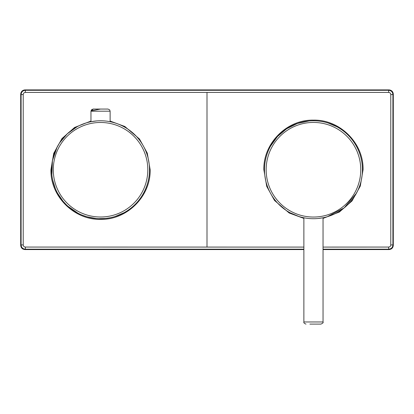 <?xml version="1.0" encoding="UTF-8"?>
<svg xmlns="http://www.w3.org/2000/svg" width="414" height="414" viewBox="0 0 414 414"><rect width="100%" height="100%" fill="white"/><g stroke="black" fill="none" stroke-linecap="round" stroke-linejoin="round"><path stroke-width="0.62" d="M309.884 324.105L320.907 324.105L309.884 324.105M318.206 218.478L323.303 217.712M303.736 217.738L303.555 217.697A48.971 48.971 0 0 1 270.482 146.261A48.971 48.971 0 0 1 336.934 126.767L328.126 123.02M59.559 142.939L67.28 133.805L77.066 126.767A48.971 48.971 0 0 0 100.545 218.711A48.971 48.971 0 0 0 110.124 121.716L107.252 121.23M95.142 121.069A48.971 48.971 0 0 1 96.783 120.914L91.013 121.706M91.147 121.68L92.239 121.478M107.386 121.25L107.702 121.297M108.525 121.426L109.296 121.561M105.787 121.054L104.126 120.904M100.447 120.769L98.579 120.81A48.971 48.971 0 0 1 100.447 120.769M93.704 121.25A48.971 48.971 0 0 0 90.961 121.716L90.961 121.716A48.971 48.971 0 0 0 100.545 218.711A48.971 48.971 0 0 1 91.732 121.571A48.971 48.971 0 0 1 95.298 121.054M149.511 169.74A48.971 48.971 0 0 0 98.77 120.8M100.545 120.769A48.971 48.971 0 0 0 51.574 169.74M124.019 212.713L115.211 216.46M110.538 217.681L105.803 218.426L98.62 218.675M96.203 218.52L86.79 216.739L82.251 215.166M80.026 214.204L77.868 213.143L68.02 206.348M66.25 204.697L62.99 201.168L57.587 193.255M55.481 188.913L52.614 179.785M51.859 175.013L52.418 160.668L57.116 147.11M93.093 109.058L107.992 109.058L93.093 109.058M298.81 216.47L289.981 212.713A48.971 48.971 0 0 1 270.482 146.261A48.971 48.971 0 0 1 336.934 126.767A48.971 48.971 0 0 1 356.433 193.219A48.971 48.971 0 0 1 289.981 212.713A48.971 48.971 0 0 1 270.482 146.261A48.971 48.971 0 0 1 361.867 177.135A48.971 48.971 0 0 1 323.039 217.764L323.039 321.973L303.876 321.973C303.529 322.718 304.243 323.432 306.003 324.105M309.118 120.96L297.418 123.47L286.648 128.759L277.489 136.511L270.502 146.225M327.251 216.729L344.174 207.88L356.423 193.234M323.039 249.187L388.648 249.187C391.235 248.933 392.653 247.515 392.907 244.933A139628.548 2436.856 -90 0 1 392.907 94.547C392.653 91.965 391.235 90.547 388.648 90.293L25.352 90.293L24.959 89.895L389.041 89.895C391.608 90.169 393.031 91.587 393.3 94.154L393.3 245.326C393.031 247.893 391.608 249.311 389.041 249.585L323.039 249.585M303.876 249.585L24.959 249.585C22.392 249.311 20.969 247.893 20.7 245.326L20.7 94.154C20.969 91.587 22.392 90.169 24.959 89.895M389.041 89.895L388.648 90.293L388.648 92.42L25.352 92.42L25.352 90.293C22.765 90.547 21.347 91.965 21.093 94.547A139628.548 2436.856 90 0 1 21.093 244.933C21.347 247.515 22.765 248.933 25.352 249.187L25.352 247.06L303.876 247.091M290.778 211.254A47.305 47.305 0 0 1 271.941 147.063A47.305 47.305 0 0 1 336.137 128.226A47.305 47.305 0 0 1 354.969 192.417A47.305 47.305 0 0 1 290.778 211.254M100.545 122.472A47.268 47.268 0 0 1 147.808 169.74A47.268 47.268 0 0 1 100.545 217.008A47.268 47.268 0 0 1 53.277 169.74A47.268 47.268 0 0 1 100.545 122.472M108.028 109.058L109.679 109.886L110.124 111.19L90.961 111.19L90.961 121.716M110.124 121.064L124.8 126.467L139.492 139.016L147.27 153.076L150.153 169.74C150.836 196.246 127.051 220.031 100.545 219.348C74.034 220.031 50.249 196.246 50.932 169.74L53.716 153.361L61.976 138.54L74.592 127.46L90.961 121.064M303.876 218.416L289.2 213.013L274.508 200.464L266.73 186.403L263.847 169.74C263.164 143.234 286.949 119.449 313.455 120.132C339.966 119.449 363.751 143.234 363.068 169.74L360.284 186.119L352.024 200.94L339.408 212.02L323.039 218.416M20.7 94.154L21.093 94.547L23.22 94.547L23.22 244.933C23.35 246.226 24.059 246.935 25.352 247.06M20.7 245.326L21.093 244.933L23.22 244.933M393.3 94.154L392.907 94.547L390.78 94.547C390.723 93.326 390.009 92.612 388.648 92.42M393.3 245.326L392.907 244.933L390.78 244.933L390.78 94.547M24.959 249.585L25.352 249.187L303.876 249.187M389.041 249.585L388.648 249.187L388.648 247.06C390.009 246.868 390.723 246.154 390.78 244.933M323.039 247.086L388.648 247.06M25.352 92.42C24.059 92.545 23.35 93.253 23.22 94.547M207 92.379L207 247.101M110.124 111.19L110.124 121.716M90.961 111.19L91.406 109.886L93.093 109.058C91.784 111.594 86.459 111.594 100.545 109.058M303.876 217.764L303.876 321.973M323.039 321.973C323.525 322.563 322.816 323.272 320.907 324.105"/></g></svg>
